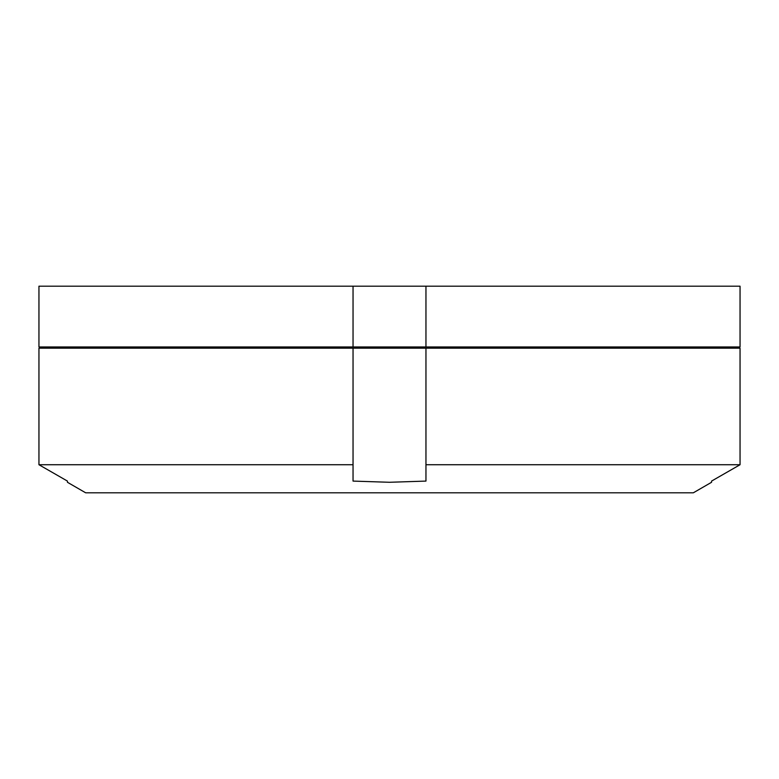 <?xml version="1.0" encoding="UTF-8"?>
<svg xmlns="http://www.w3.org/2000/svg" width="779" height="779" viewBox="0 0 779 779"><rect width="100%" height="100%" fill="white"/><g stroke="black" fill="none" stroke-linecap="round" stroke-linejoin="round"><path stroke-width="1.17" d="M353.043 346.967L38.95 346.967L38.95 286.195L740.05 286.195L740.05 346.967L353.043 346.967L353.043 286.195L353.043 346.967M425.957 286.195L425.957 346.967M67.442 481.091L67.442 482.279L85.671 492.805L693.329 492.805L711.558 482.279L711.558 481.091L740.05 464.732L425.957 464.732L425.957 481.091L389.5 482.279L353.043 481.091L353.043 464.732L38.95 464.732L67.442 481.091L38.95 464.732L38.95 348.184L425.957 348.184L425.957 464.732M425.957 348.184L740.05 348.184L740.05 464.732L711.558 481.091M353.043 348.184L353.043 464.732L353.043 348.184M679.025 348.184L679.356 346.967M99.975 348.184L99.644 346.967"/></g></svg>

